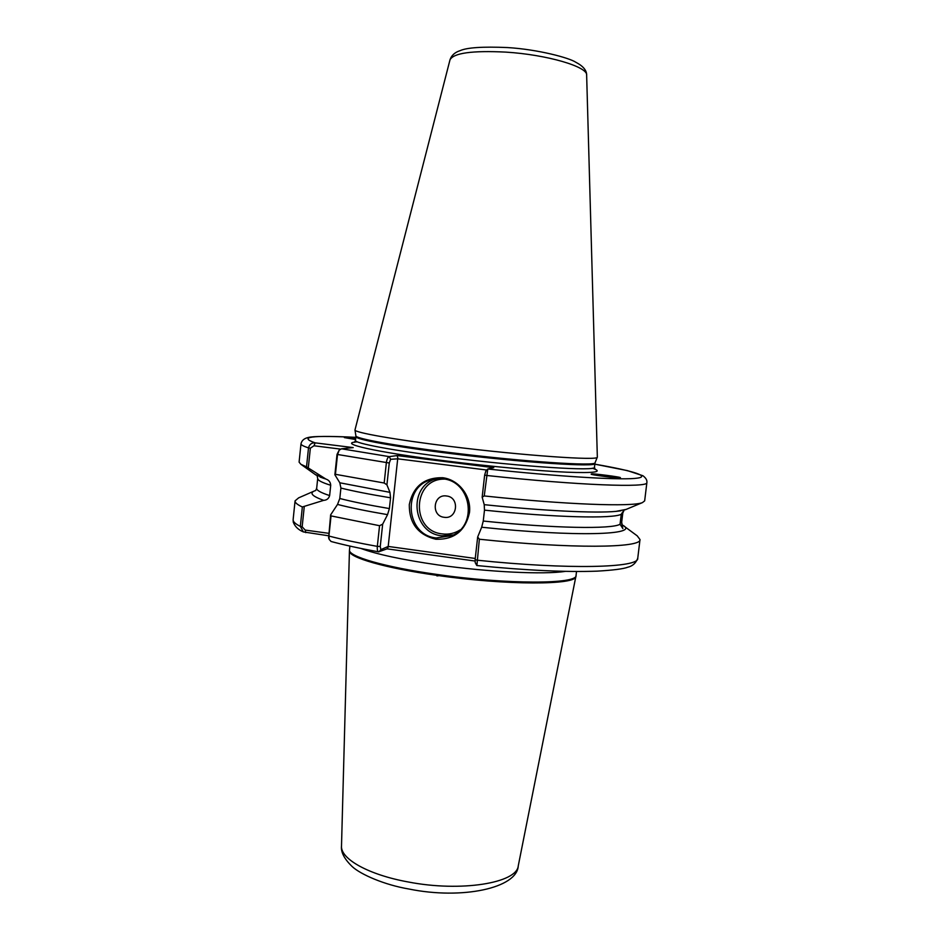 <?xml version="1.0" encoding="UTF-8"?>
<svg xmlns="http://www.w3.org/2000/svg" width="940" height="940" viewBox="0 0 940 940"><rect width="100%" height="100%" fill="white"/><g stroke="black" fill="none" stroke-linecap="round" stroke-linejoin="round"><path stroke-width="1.41" d="M624.16 510.115L622.785 513.029L621.61 522.91L622.856 528.574L620.048 524.262L621.246 514.262L623.89 510.291M355.59 439.532L344.369 437.594L355.731 438.275M591.671 474.065C588.452 472.785 625.065 477.497 619.965 477.743L619.918 477.779C623.49 479.095 586.501 474.359 591.601 474.101L591.671 474.065M435.866 539.255C418.006 534.837 409.159 523.286 409.288 504.58C413.189 486.344 424.316 477.391 442.67 477.72C458.826 479.647 471.469 496.003 469.495 512.523C465.441 530.877 454.231 539.783 435.866 539.255M442.811 478.848L431.871 479.588C401.838 486.121 405.587 535.295 436.266 537.962L451.893 535.659C478.178 525.202 471.128 481.01 442.811 478.848M444.173 517.294C430.755 516.025 433.211 493.747 446.547 495.991C460.024 497.225 457.522 519.597 444.173 517.294M597.335 457.04L597.299 457.181C599.05 460.823 524.027 455.63 449.602 446.382C393.907 439.556 354.404 432.506 354.968 430.003L450.002 59.807C453.597 53.004 472.186 50.443 505.779 52.111C546.904 54.626 587.97 66.74 586.642 75.141L597.335 457.04M438.628 575.738L436.936 575.914M340.409 449.085L313.984 445.772L310.353 448.192L308.508 447.875C303.362 446.218 300.859 444.855 301 443.786L299.096 462.116L300.906 464.313L306.534 466.851L308.508 447.875C309.519 444.256 311.739 442.587 315.17 442.858L353.217 447.605L341.526 448.791L339.211 450.131L337.507 454.643L335.427 474.312L384.178 483.007L386.352 462.797C386.904 459.084 387.856 457.028 389.231 456.629L397.138 455.571L493.747 467.662L487.766 469.013L484.241 495.944C565.657 504.663 632.397 506.989 642.408 502.618L644.664 500.879L646.873 482.584C649.035 487.919 578.958 485.463 486.556 475.464L484.652 475.053L485.804 471.269M335.427 474.312L334.875 474.759L339.822 482.796L389.959 492.349L386.916 484.852L384.178 483.007M315.206 474.488L325.933 479.083L306.534 466.851M340.903 488.06L339.798 498.494C352.277 501.725 368.809 505.086 389.383 508.575L390.558 497.812C369.949 494.416 353.405 491.173 340.903 488.06L339.822 482.796M315.664 490.574L316.674 488.295C316.451 490.257 320.763 492.689 329.635 495.58L330.715 485.275C321.832 482.526 317.497 480.234 317.708 478.425L317.05 475.663M337.531 504.428L330.645 514.85L331.045 515.907L379.56 525.707L382.674 524.144L387.55 514.65C367.023 511.149 350.35 507.741 337.531 504.428L339.798 498.494M313.913 491.185L298.65 497.848L295.066 500.867C294.866 502.618 297.299 504.651 302.351 506.966L323.689 500.35C311.998 496.167 309.072 492.971 314.912 490.751L315.758 490.457M328.436 535.765L303.397 531.923L300.33 526.4L302.351 506.966M475.029 561.039L387.033 548.843L378.585 551.862C377.504 551.428 377.093 549.606 377.328 546.387L379.56 525.707M331.045 515.907L328.918 536.047L329.212 539.442L331.091 541.499M389.959 492.349L390.558 497.812M325.933 479.083C328.93 480.082 330.516 482.138 330.715 485.275M389.383 508.575L387.55 514.65M329.635 495.58C328.788 498.576 326.803 500.174 323.689 500.35M484.241 495.944L482.161 497.19L484.218 504.663C543.367 510.878 595.678 513.346 615.947 511.384L626.216 509.374M621.246 514.262C613.209 518.868 555.599 517.576 484.488 510.15L483.254 521.042C554.33 528.421 611.964 529.302 620.048 524.262M622.139 524.814L622.903 525.296C640.34 534.907 576.29 537.151 481.668 527.234L477.673 536.987L479.353 539.231C571.496 548.948 641.773 548.043 639.999 539.548L637.191 535.823L623.772 525.942M479.353 539.231L476.897 565.492M484.488 510.15L484.218 504.663M481.668 527.234L483.254 521.042M486.861 470.035L397.702 458.826L388.197 546.434L475.252 558.466M382.674 524.144L380.254 546.469L380.865 549.641L388.197 546.434M397.702 458.826L390.629 459.296L389.278 462.997L386.916 484.852M476.78 565.481L475.217 562.661L475.123 559.606L477.673 536.987M482.161 497.19L484.652 475.053M334.875 474.759L337.025 454.408L339.117 450.248M328.624 537.833L330.645 514.85M310.353 448.192L308.296 467.873M304.255 506.672L302.151 526.799L305.183 530.078L328.695 533.309M380.865 549.641L378.949 551.851M388.279 546.915L387.033 548.843M341.526 448.791L389.231 456.629L390.629 459.296M397.138 455.571L397.902 458.274M301 443.786C301.728 440.496 304.172 438.381 308.332 437.476C313.044 436.16 328.882 436.113 355.825 437.347C311.669 435.114 298.121 436.947 315.17 442.858L313.984 445.772M305.794 532.651L305.183 530.078M453.35 534.942L441.741 535.8C412.355 533.262 407.596 486.603 435.984 478.801M444.432 479.106C412.366 478.507 410.439 531.018 442.329 533.908C448.744 534.707 454.69 533.368 460.154 529.913M565.304 571.367C544.201 574.728 488.6 572.119 438.134 564.952C402.203 559.77 376.447 554.259 360.866 548.431M408.254 881.979C461.035 892.26 516.929 883.024 518.257 865.869C517.2 888.194 461.998 899.85 408.982 889.029C384.307 884.857 360.654 874.423 352.253 866.633C344.357 859.043 340.774 852.181 341.502 846.047C340.445 858.89 368.515 874.799 408.254 881.979M349.903 546.081L349.504 549.9C347.718 556.269 384.495 567.126 437.077 574.457C507.024 584.61 578.124 584.304 576.067 575.315L575.903 576.326C577.148 585.209 506.366 585.432 436.983 575.362C384.918 568.089 348.247 557.326 349.433 550.922L341.502 846.047M597.299 457.181L595.102 462.68C596.7 466.534 522.64 461.657 449.285 452.469C394.365 445.701 355.367 438.534 355.884 435.855L355.496 440.413C354.028 443.187 393.12 450.601 448.756 457.498C522.875 466.851 597.323 471.469 594.468 467.215L595.055 469.319M595.102 462.68L594.926 463.408C597.793 467.474 523.357 462.68 449.214 453.374C393.566 446.512 354.451 439.238 355.907 436.595M592.341 468.214C603.68 471.927 595.126 473.255 566.667 472.186C538.185 470.916 490.903 466.569 447.581 461.152C375.824 452.246 335.921 443.034 357.365 441.859M621.61 522.91L622.785 513.029M389.278 462.997L337.025 454.408M487.789 469.001C557.079 476.416 616.217 480.011 634.57 478.448C653.053 476.874 634.112 470.964 594.832 464.172L627.38 470.611L642.936 475.734C645.945 478.002 647.261 480.293 646.873 482.584M328.448 535.659L328.918 536.047C342.137 539.501 358.281 542.944 377.328 546.387L380.254 546.469M303.397 531.923C298.274 529.784 294.901 526.518 293.268 522.123L293.127 519.632C292.904 521.606 295.301 523.862 300.33 526.4L302.151 526.799M475.123 559.606L476.991 560.181C569.053 569.816 639.376 567.807 637.743 558.289L639.999 539.548M434.48 479.012L431.871 479.588M450.002 59.807C451.459 55.413 454.796 52.37 460.013 50.69C466.886 47.552 482.69 46.507 507.412 47.552C538.209 49.409 569.381 57.916 575.703 62.193C583.082 66.023 586.725 70.335 586.642 75.141M576.067 575.315L576.514 571.508M518.257 865.869L575.903 576.326M594.926 463.408L594.468 467.215M354.462 442.329L355.496 440.413M316.04 475.088L300.906 464.313M316.674 488.295L317.708 478.425M293.127 519.632L295.066 500.867M320.07 477.038L324.77 478.719M330.974 541.464C343.993 544.965 359.856 548.431 378.585 551.862M625.264 509.762L642.408 502.618M622.903 512.653L623.42 511.055M620.917 510.784L615.947 511.384M621.728 522.511L622.209 524.966M637.743 558.289C635.84 563.178 632.502 566.162 627.732 567.231C623.479 568.888 613.291 570.192 597.182 571.144C566.609 572.296 526.482 570.415 476.827 565.539M355.884 435.855L354.968 430.003M349.504 549.9L349.433 550.922M487.754 469.025L485.663 471.363M328.601 537.786L329.212 539.442"/></g></svg>

